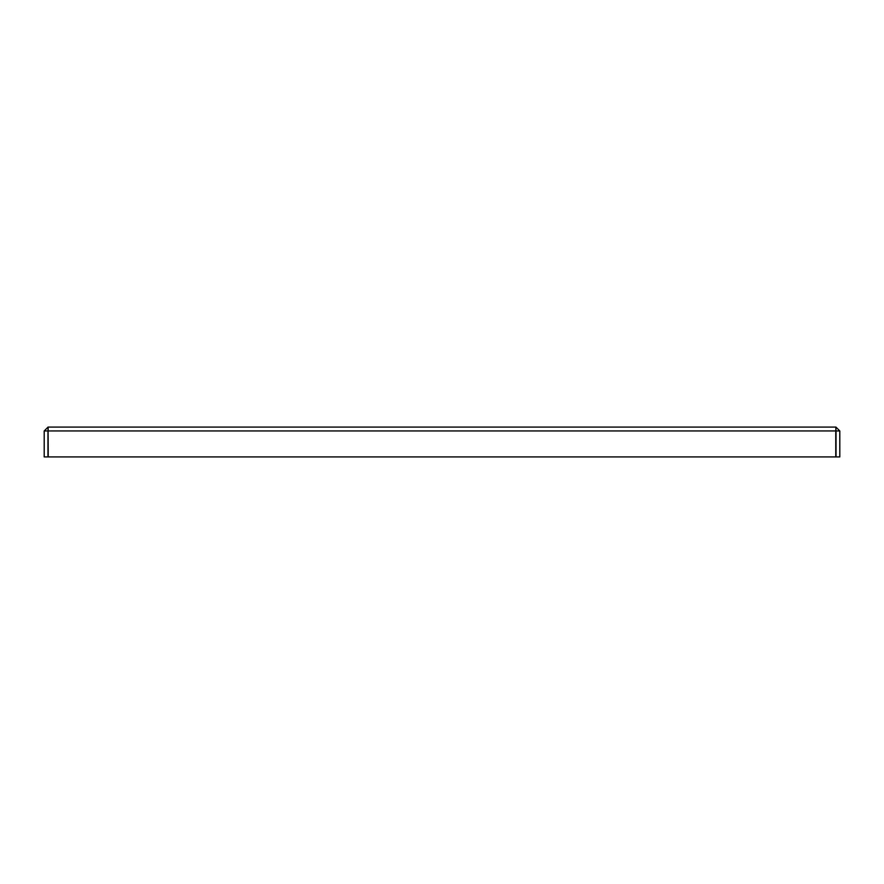 <?xml version="1.0" encoding="UTF-8"?>
<svg xmlns="http://www.w3.org/2000/svg" width="884" height="884" viewBox="0 0 884 884"><rect width="100%" height="100%" fill="white"/><g stroke="black" fill="none" stroke-linecap="round" stroke-linejoin="round"><path stroke-width="1.33" d="M836.032 430.95L836.032 456.929L839.8 456.929L839.8 430.95L835.778 430.95L835.778 456.929L48.222 456.929L48.079 430.839L48.079 427.071L835.921 427.071L835.778 430.95L48.222 430.95L48.079 427.071L44.2 430.95L47.968 430.95L47.968 456.929L44.2 456.929L44.2 430.95M835.921 430.839L835.921 427.071L839.8 430.95"/></g></svg>
